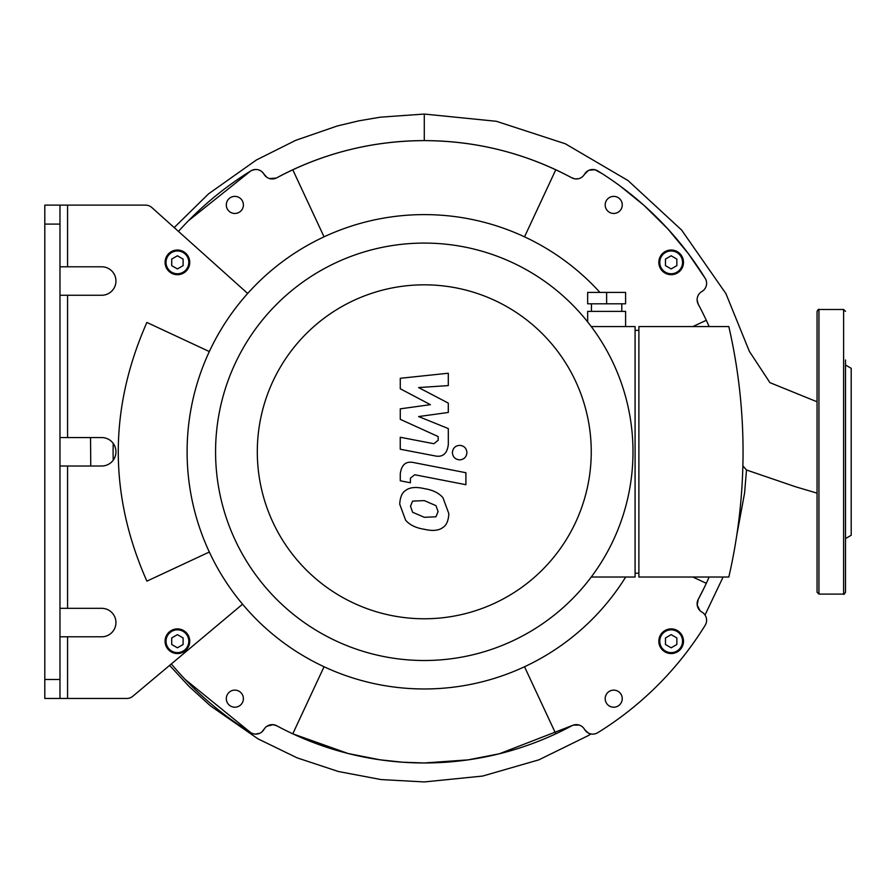 <?xml version="1.0" encoding="UTF-8"?>
<svg xmlns="http://www.w3.org/2000/svg" width="896" height="896" viewBox="0 0 896 896"><rect width="100%" height="100%" fill="white"/><g stroke="black" fill="none" stroke-linecap="round" stroke-linejoin="round"><path stroke-width="1.34" d="M524.518 236.835L555.789 169.77A311.181 311.181 0 0 1 571.827 177.822A9.486 9.486 0 0 0 584.539 174.216A9.486 9.486 0 0 1 597.744 170.89A330.154 330.154 0 0 1 705.197 278.331A9.486 9.486 0 0 1 701.859 291.536A9.486 9.486 0 0 0 698.253 304.248A311.181 311.181 0 0 1 709.15 326.57A311.181 311.181 0 0 0 706.306 320.286L692.832 326.57M324.05 666.747L292.779 733.813A311.181 311.181 0 0 1 276.741 725.771A9.486 9.486 0 0 0 264.018 729.378A9.486 9.486 0 0 1 250.824 732.704A330.154 330.154 0 0 1 171.326 663.958M692.832 577.024L706.306 583.307A311.181 311.181 0 0 1 698.253 599.346A9.486 9.486 0 0 0 701.859 612.058A9.486 9.486 0 0 1 705.197 625.251A330.154 330.154 0 0 1 597.744 732.704A9.486 9.486 0 0 1 584.539 729.378A9.486 9.486 0 0 0 571.827 725.771A311.181 311.181 0 0 1 292.779 733.813A311.181 311.181 0 0 0 555.789 733.813L524.518 666.747M324.05 236.835L292.779 169.77A311.181 311.181 0 0 1 555.789 169.77A311.181 311.181 0 0 0 276.741 177.822A9.486 9.486 0 0 1 264.018 174.216L266.84 177.274M188.552 220.651L250.824 170.89A9.486 9.486 0 0 1 264.018 174.216C260.736 169.411 256.346 168.302 250.824 170.89A330.154 330.154 0 0 0 178.461 231.403M238.459 690.928A8.534 8.534 0 0 1 239.747 705.656A8.534 8.534 0 0 1 226.341 699.406A8.534 8.534 0 0 1 238.459 690.928M676.368 630.045A12.331 12.331 0 0 1 678.227 651.325A12.331 12.331 0 0 1 658.874 642.298A12.331 12.331 0 0 1 676.368 630.045A12.331 12.331 0 0 0 658.874 642.298A12.331 12.331 0 0 0 678.227 651.325A12.331 12.331 0 0 0 676.368 630.045M605.181 698.667A8.534 8.534 0 0 1 617.982 691.275A8.534 8.534 0 0 1 617.982 706.059A8.534 8.534 0 0 1 605.181 698.667M238.459 212.666A8.534 8.534 0 0 1 226.341 204.176A8.534 8.534 0 0 1 239.747 197.926A8.534 8.534 0 0 1 238.459 212.666M605.181 204.926A8.534 8.534 0 0 1 617.982 197.523A8.534 8.534 0 0 1 617.982 212.318A8.534 8.534 0 0 1 605.181 204.926M165.077 641.222A12.331 12.331 0 0 0 183.579 651.907A12.331 12.331 0 0 0 183.579 630.549A12.331 12.331 0 0 0 165.077 641.222M177.408 647.797L171.718 644.515L171.718 637.941L177.408 634.648L183.098 637.941L183.098 644.515L177.408 647.797M671.16 647.797L665.459 644.515L665.459 637.941L671.16 634.648L676.85 637.941L676.85 644.515L671.16 647.797M165.077 262.36A12.331 12.331 0 0 0 183.579 273.045A12.331 12.331 0 0 0 183.579 251.686A12.331 12.331 0 0 0 165.077 262.36M171.718 259.078L177.408 255.786L183.098 259.078L183.098 265.653L177.408 268.934L171.718 265.653L171.718 259.078M676.368 273.538A12.331 12.331 0 0 0 678.227 252.258A12.331 12.331 0 0 0 658.874 261.285A12.331 12.331 0 0 0 676.368 273.538M665.459 259.078L671.16 255.786L676.85 259.078L676.85 265.653L671.16 268.934L665.459 265.653L665.459 259.078M59.976 608.328L101.718 608.328A14.235 14.235 0 0 1 115.954 622.563A14.235 14.235 0 0 1 101.718 636.787L59.976 636.787M44.8 205.128L44.8 224.101L59.976 224.101L59.976 205.128L44.8 205.128L145.533 205.128A9.486 9.486 0 0 1 151.861 207.558L247.688 293.474M59.976 224.101L59.976 679.482L44.8 679.482L44.8 698.454L59.976 698.454L59.976 679.482M113.221 443.408A311.181 311.181 0 0 0 113.221 460.186A14.235 14.235 0 0 0 113.221 443.408M59.976 437.562L101.718 437.562A14.235 14.235 0 0 1 115.954 451.797A14.235 14.235 0 0 1 101.718 466.021L59.976 466.021M59.976 266.795L101.718 266.795A14.235 14.235 0 0 1 115.954 281.03A14.235 14.235 0 0 1 101.718 295.254L59.976 295.254M242.558 604.206L132.832 696.237A9.486 9.486 0 0 1 126.728 698.454L44.8 698.454M209.328 552.026L146.888 581.146C108.741 495.051 108.741 408.811 146.888 322.448L209.328 351.557M706.306 583.307A311.181 311.181 0 0 0 709.15 577.024A311.181 311.181 0 0 1 706.306 583.307L709.15 577.024M44.8 679.482L44.8 224.101M599.928 292.41A237.171 237.171 0 0 0 207.424 355.746A237.171 237.171 0 0 0 424.278 688.968A237.171 237.171 0 0 0 625.699 577.024M845.51 359.979L845.51 592.2C844.39 594.138 843.763 594.776 843.606 594.104L843.606 309.49L845.51 311.382M845.51 538.563L851.2 535.282L851.2 368.312L845.51 365.019M843.606 309.49L818.944 309.49L818.944 594.104L817.051 592.2L817.051 493.147L795.446 486.73L746.502 469.997L742.874 465.853L745.774 469.168M817.051 592.2L817.051 311.382C818.16 309.445 818.798 308.818 818.944 309.49M400.266 388.763L430.416 404.667L400.266 408.845L400.266 419.328L438.166 436.565L438.166 440.294L433.854 443.71L400.243 437.259L400.243 449.232L434.638 455.829C442.635 457.61 447.205 453.813 448.325 444.427L448.291 428.557L418.611 416.562L448.291 412.462L448.291 403.099L418.611 387.565L448.291 385.594L448.291 373.229L400.266 378.291L400.266 388.763M435.949 516.79L438.066 511.582L435.949 505.646L424.323 500.618L412.619 501.11L410.502 506.229L412.619 512.266L424.323 517.306L435.949 516.79M442.949 497.694C438.816 492.923 432.611 489.899 424.323 488.645C415.968 486.662 409.73 487.267 405.619 490.448C402.08 492.632 400.12 497.19 399.717 504.134L405.619 520.206C409.73 524.989 415.968 528.013 424.323 529.278C432.611 531.238 438.816 530.634 442.949 527.464C446.488 525.246 448.448 520.654 448.851 513.677L442.949 497.694M465.909 472.718L414.008 462.638C406.011 460.824 401.442 464.598 400.266 473.973L400.266 480.794L410.413 482.765L410.413 478.15L414.736 474.757L465.909 484.702L465.909 472.718M452.39 452.603C452.805 457.038 455.235 459.458 459.659 459.872C464.094 459.458 466.514 457.038 466.928 452.603C466.514 448.179 464.094 445.76 459.659 445.346C455.235 445.76 452.805 448.179 452.39 452.603M625.598 303.8L587.653 303.8L587.653 292.41L625.598 292.41L625.598 303.8M606.626 303.8L606.626 292.41M621.802 311.382L621.802 303.8M625.598 326.57L625.598 311.382L587.653 311.382L587.653 321.899M638.882 573.227L635.085 573.227M635.085 330.355L638.882 330.355M638.882 326.57L638.882 577.024L728.818 577.024A558.118 558.118 0 0 0 728.818 326.57L638.882 326.57M591.259 577.024L635.085 577.024L635.085 326.57L591.259 326.57M424.278 243.085A208.712 208.712 0 0 0 243.533 556.147A208.712 208.712 0 0 0 605.035 556.147A208.712 208.712 0 0 0 424.278 243.085M424.278 284.827A166.97 166.97 0 0 1 568.882 535.282A166.97 166.97 0 0 1 279.675 535.282A166.97 166.97 0 0 1 424.278 284.827M704.838 614.757L704.973 614.947A329.504 329.504 0 0 0 705.443 614.118L723.106 577.024M269.584 178.573L276.27 178.058M575.075 178.875L571.827 177.822C525.728 153.227 476.549 140.818 424.278 140.616C372.019 140.818 322.829 153.227 276.741 177.822M584.539 729.378C587.933 732.928 590.072 734.462 590.979 733.947A324.027 324.027 0 0 1 588.168 735.661L538.877 759.842L482.642 776.059L424.278 781.939L381.002 779.565L338.363 771.501L297.114 757.848L258.003 738.853L210.347 705.802L188.877 686.258L169.602 665.403M90.765 466.021L90.53 437.562M174.182 227.573L208.611 193.816L256.357 160.003L295.669 140.347L337.232 125.989L358.646 120.87L380.352 117.174L424.278 114.061L496.35 121.285L565.32 143.774L628.018 180.544L681.621 230.048L725.917 293.63L749.392 351.4L769.933 382.648L817.051 401.789M579.085 725.043L573.272 725.133L499.33 753.782L467.97 759.886L424.278 762.966L402.506 762.205L380.038 759.808L348.13 753.514L292.779 733.813M276.741 725.771L273 724.662L266.974 726.23M265.306 727.642L261.811 731.976M259.728 733.275L255.45 734.115M254.262 733.992L252.011 733.32M185.158 679.437L250.824 732.704M699.933 610.579L697.2 605.069L698.253 599.346A9.486 9.486 0 0 0 701.859 612.058L701.792 612.013M698.253 599.346L703.875 588.381M709.15 326.57L706.675 321.082M584.461 174.35L588.213 170.632M589.12 170.195L594.978 169.736L601.955 173.533M705.197 278.331L688.352 253.646L668.091 229.174L644.157 205.509L620.379 186.189M697.122 300.07L698.253 304.248M575.456 178.92L578.413 178.73M746.502 469.997L744.587 493.013L736.814 534.979M166.029 641.222A11.379 11.379 0 0 1 183.098 631.366A11.379 11.379 0 0 1 183.098 651.09A11.379 11.379 0 0 1 166.029 641.222M675.965 630.907A11.379 11.379 0 0 1 677.69 650.552A11.379 11.379 0 0 1 659.814 642.219A11.379 11.379 0 0 1 675.965 630.907M166.029 262.36A11.379 11.379 0 0 1 183.098 252.504A11.379 11.379 0 0 1 183.098 272.227A11.379 11.379 0 0 1 166.029 262.36M675.965 272.686A11.379 11.379 0 0 1 659.814 261.374A11.379 11.379 0 0 1 677.69 253.042A11.379 11.379 0 0 1 675.965 272.686M67.57 698.454L67.57 636.787M67.57 266.795L67.57 205.128M67.57 437.562L67.57 295.254M67.57 608.328L67.57 466.021M424.278 114.061L424.278 140.616M843.606 594.104L818.944 594.104M591.45 311.382L591.45 303.8"/></g></svg>
